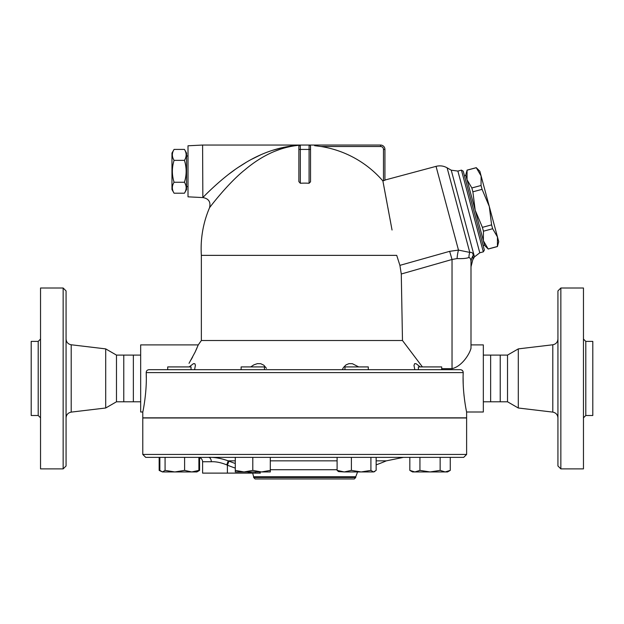 <?xml version="1.0" encoding="UTF-8"?>
<svg xmlns="http://www.w3.org/2000/svg" width="624" height="624" viewBox="0 0 624 624"><rect width="100%" height="100%" fill="white"/><g stroke="black" fill="none" stroke-linecap="round" stroke-linejoin="round"><path stroke-width="0.94" d="M66.066 417.908C66.339 414.695 68.055 412.768 71.206 412.113L105.698 408.002L105.698 348.886L71.206 344.776C68.039 344.136 66.323 342.209 66.066 338.98M66.066 465.964L66.066 290.924L63.149 288.007L63.149 468.881L66.066 465.964M63.149 468.881L40.537 468.881L40.537 288.007L63.149 288.007M38.204 415.498L38.204 341.39L31.2 341.39L31.2 415.498L38.204 415.498L40.537 417.83M105.698 408.002L116.477 401.786L116.477 355.103L105.698 348.886M116.477 401.786L123.77 401.786L123.77 355.103L116.477 355.103M123.77 401.786L133.364 401.786L133.364 355.103L123.77 355.103M518.302 408.002L518.302 348.886L507.523 355.103L507.523 401.786L518.302 408.002L552.794 412.113C555.945 412.768 557.661 414.695 557.934 417.908M557.934 290.924L557.934 465.964L560.851 468.881L560.851 288.007L557.934 290.924M560.851 468.881L583.463 468.881L583.463 288.007L560.851 288.007M583.463 417.83L585.796 415.498L585.796 341.39L583.463 339.058M585.796 415.498L592.8 415.498L592.8 341.39L585.796 341.39M466.619 454.444L142.787 454.444L142.787 417.971L466.619 417.971L466.619 454.444L463.702 457.361L145.712 457.361L142.787 454.444M507.523 401.786L500.23 401.786L500.23 355.103L507.523 355.103M500.23 401.786L490.636 401.786L490.636 355.103L500.23 355.103M184.439 193.206L186.553 189.54L186.553 153.075L184.439 149.409L174.08 149.409C171.795 153.059 171.795 156.71 174.08 160.36C171.795 167.661 171.795 174.954 174.08 182.255C171.795 185.905 171.795 189.556 174.08 193.206L184.439 193.206C186.716 189.556 186.716 185.905 184.439 182.255C186.716 174.954 186.716 167.661 184.439 160.36C186.716 156.71 186.716 153.059 184.439 149.409M174.08 193.206L171.967 189.54L171.967 153.075L174.08 149.409M184.439 160.36L174.08 160.36M184.439 182.255L174.08 182.255M188.011 186.623L186.553 186.623M202.597 197.566L188.011 196.833L188.011 145.782L202.597 145.049L202.847 197.566C208.689 198.58 210.928 201.965 209.547 207.737A103.568 103.568 0 0 0 201.357 255.364L201.357 340.517L198.26 344.893L195.039 352.256L189.033 363.324M299.629 145.228L299.629 145.228C280.644 146.858 262.384 155.064 244.842 169.861C228.189 183.066 210.038 206.934 209.547 207.737C210.038 206.934 228.189 183.066 244.842 169.861C262.384 155.064 280.644 146.858 299.629 145.228A1.459 1.459 0 0 1 300.331 145.049A1.459 1.459 0 0 0 298.873 146.507A1.459 1.459 0 0 1 299.598 145.252A1.459 1.459 0 0 0 298.873 146.507L298.873 181.631L300.331 183.269L300.331 149.425L298.873 149.425L298.873 146.507L299.629 145.228A1.459 1.459 0 0 1 300.331 145.049L202.597 145.049M291.385 146.281L285.41 147.631M281.042 148.933L273.959 151.593M299.738 145.174C279.256 146.453 259.553 153.34 240.63 165.836C222.807 176.896 203.369 196.895 202.847 197.566C203.377 196.895 222.807 176.896 240.63 165.836C259.553 153.34 279.256 146.453 299.738 145.174L290.449 146.078M207.285 193.089L208.057 192.332M224.757 177.403L226.106 176.319M229.343 173.8L234.413 170.056M238.969 166.928L245.56 162.763M251.893 159.167L260.333 155.017M266.386 152.482L268.102 151.835M271.799 150.532L284.053 147.209M491.603 224.874L489.286 206.458L497.461 236.964L492.64 228.735L491.603 224.874L482.399 227.347L483.428 231.2L483.366 240.739L475.192 210.233L482.399 227.347M481.049 185.484L481.112 175.952L489.286 206.458L482.087 189.345L481.049 185.484L471.845 187.957L472.875 191.81L475.192 210.233L467.025 179.728L471.845 187.957M497.461 236.964L498.724 241.683L497.414 246.558L497.461 236.964M476.291 167.723L479.848 171.233L481.112 175.952L476.291 167.723L467.08 170.188L467.025 179.728L465.754 175.009L467.08 170.188M488.21 249.031L484.637 245.458L483.366 240.739L488.21 249.031L497.414 246.558M488.186 248.968L497.398 246.496M483.428 231.2L492.64 228.735M483.132 245.482L484.536 245.107L483.366 240.739M467.025 179.728L465.847 175.36L464.443 175.734M472.875 191.81L482.087 189.345M191.045 369.689L191.045 366.92L167.708 366.92L167.708 369.689M264.459 369.689L264.459 366.92L241.121 366.92L241.121 369.689L194.594 369.689L195.413 365.212L194.852 363.714L193.502 363.636L189.142 366.92M368.293 369.689L368.293 366.92L344.955 366.92L344.955 369.689M441.706 369.689L441.706 366.92L418.369 366.92L418.369 369.689M198.159 471.112L199.586 470.387L199.586 457.579M159.159 457.361L159.159 470.387L160.586 471.112M159.853 457.361L159.853 470.387L162.466 471.947L159.159 470.387M165.079 470.387L174.845 471.947L162.466 471.947L165.079 470.387L165.079 457.361M191.747 471.947L198.9 470.387L196.88 471.947L174.845 471.947L184.603 470.387L191.747 471.947M235.287 470.387L244.039 471.947L235.287 471.947L235.287 457.361M252.79 470.387L261.542 471.947L244.039 471.947L252.79 470.387L252.79 457.361M270.293 470.387L270.293 471.947L261.542 471.947L270.293 470.387L270.293 457.361M338.497 471.588L337.1 470.387L344.245 471.947L338.497 471.588M351.39 470.387L361.148 471.947L344.245 471.947L351.39 470.387L351.39 457.361M370.913 470.387L373.526 471.947L361.148 471.947L370.913 470.387L370.913 457.361M374.743 471.588L373.526 471.947L376.147 470.387L376.147 457.361M414.882 471.947L419.936 470.387L430.037 471.947L412.534 471.947L409.828 470.387L414.882 471.947M440.146 470.387L445.201 471.947L430.037 471.947L440.146 470.387L440.146 457.361M450.255 470.387L447.541 471.947L445.201 471.947L450.255 470.387L450.255 457.361M198.9 457.361L198.9 470.387M184.603 457.361L184.603 470.387M337.1 457.361L337.1 470.387M409.828 457.361L409.828 470.387M419.936 457.361L419.936 470.387M172.996 417.83L173.402 417.971M241.098 417.971L241.597 417.83M256.199 417.83L256.838 417.971M352.576 417.971L353.215 417.83M367.817 417.83L368.308 417.971M436.012 417.971L436.418 417.83M142.787 417.83L142.787 411.996L142.787 417.83L466.619 417.83L466.619 411.996L483.335 411.996L483.335 344.893L470.995 344.893L470.995 266.791L472.969 259.061M198.221 457.361L198.221 457.361C200.881 457.618 202.34 459.077 202.597 461.737L211.31 461.737A4.376 2.839 90 0 0 208.471 457.361C214.383 457.127 220.966 458.297 228.228 460.847L228.251 460.863M211.31 461.737C215.951 461.526 221.091 462.579 226.738 464.88L228.228 460.847L235.287 460.847M235.287 463.515A206.63 206.63 0 0 1 228.985 461.152L227.393 465.184L226.684 464.849M228.985 461.152L228.228 460.847M202.597 461.737L202.597 473.117L255.286 473.117L255.567 471.947M357.568 471.947L355.758 476.752L253.648 476.752L252.681 473.117L260.356 473.117L259.545 471.947M255.107 478.951L354.299 478.951L355.758 477.493L253.648 477.493L255.107 478.951M355.758 476.752L355.758 477.493M422.417 366.92L402.48 340.517L201.357 340.517M402.48 340.517L401.279 273.998L399.906 265.356L396.716 255.364L201.357 255.364M399.906 265.356L401.279 273.998L452.033 259.49L449.654 251.332L399.906 265.356M250.692 366.92L253.882 364.845L257.4 363.636L260.754 363.714L263.843 365.212L266.479 368.355M342.264 369.689L343.512 367.435L346.07 364.845L349.011 363.636L352.404 363.714L358.714 366.92M414.82 369.689L413.993 365.453L414.671 363.636L416.107 363.714L420.272 366.92M191.186 359.627L192.605 357.037M195.156 352.022L197.083 347.771M146.305 377.926L146.195 372.606C146.305 370.835 147.248 369.868 149.042 369.689L460.372 369.689C462.166 369.86 463.109 370.835 463.219 372.606L463.055 371.553M462.735 370.913L461.557 369.938M310.534 181.795L309.083 183.269A65.497 65.497 0 0 0 300.331 183.269M380.562 145.049L380.562 146.507A2.917 2.917 0 0 1 383.479 149.425L384.938 149.425L384.938 180.242L384.938 149.425A4.376 4.376 0 0 0 380.562 145.049L300.331 145.049L300.331 149.425L309.083 149.425L309.083 183.269M310.417 145.915L310.541 149.425L310.541 146.507A1.459 1.459 0 0 0 309.083 145.049L309.083 149.425L310.541 149.425L310.541 181.631M392.044 230.014L382.879 180.937A103.405 103.405 0 0 0 321.017 146.507L314.644 145.681M384.938 180.242L382.879 180.937L384.134 187.574M384.329 188.643L386.903 202.355M387.871 207.542L388.83 212.683M389.891 218.377L390.686 222.682M457.064 258.562C462.384 258.796 466.339 258.453 468.928 257.525C470.348 257.868 471.042 259.498 470.995 262.415L470.995 348.013C470.371 352.404 462.634 366.233 452.033 368.659L452.033 259.49L457.064 258.562A14.586 3.908 93.9 0 1 458.476 250.091L449.654 251.332M468.928 257.525A14.586 12.979 85.2 0 1 469.778 252.408L458.476 250.091L436.043 166.358L384.938 180.047M470.995 262.415C470.995 268.242 470.995 268.242 470.995 262.415A14.586 13.042 180 0 1 473.101 255.668C473.273 253.219 472.165 252.135 469.778 252.408L469.864 252.385M473.101 255.707L472.992 258.406M473.101 255.668C472.906 260.762 472.906 260.762 473.101 255.668M452.088 368.659L441.706 368.659M470.925 348.832L470.995 348.067M461.432 170.126L483.327 251.846L484.357 250.06L463.219 171.155L461.432 170.126L457.883 171.077L479.786 252.798L483.327 251.846M146.195 372.606C147.178 392.083 142.74 412.612 142.795 411.996C142.693 412.799 147.186 392.192 146.195 372.606L463.219 372.606C462.236 392.083 466.674 412.612 466.619 411.996C466.721 412.799 462.228 392.192 463.219 372.606L463.211 372.746M463.109 377.926L463.203 383.916M463.359 387.418L463.64 391.381M463.975 395.023L464.716 401.068M142.787 411.996L140.665 411.996L140.665 344.893L198.26 344.893M140.665 401.786L133.364 401.786M490.636 401.786L483.335 401.786M71.206 412.113L71.206 344.776M518.302 348.886L552.794 344.776L552.794 412.113M227.393 473.117L227.393 465.184A210.967 210.967 0 0 0 235.287 468.109M247.478 471.947A210.967 210.967 0 0 0 251.792 473.117M270.293 460.847L337.1 460.847M376.147 460.847L386.342 460.847L403.471 457.361M337.1 469.724L270.293 469.724M383.479 149.425L383.479 180.781M321.017 146.507L380.562 146.507M472.953 259.498L474.466 256.877L451.246 170.196L447.112 167.817L469.778 252.408M38.204 341.39L40.537 339.058M552.794 344.776C555.961 344.136 557.677 342.209 557.934 338.98M188.011 155.992L186.553 155.992M467.064 170.126L476.276 167.661M196.88 471.947L199.586 470.387M376.147 464.872A208.595 208.595 0 0 0 386.342 460.847M253.648 476.752L253.648 477.493M447.112 167.817C443.617 165.859 439.928 165.376 436.043 166.358M474.466 256.877L479.786 252.798M451.246 170.196L457.883 171.077M140.665 355.103L133.364 355.103M490.636 355.103L483.335 355.103"/></g></svg>
